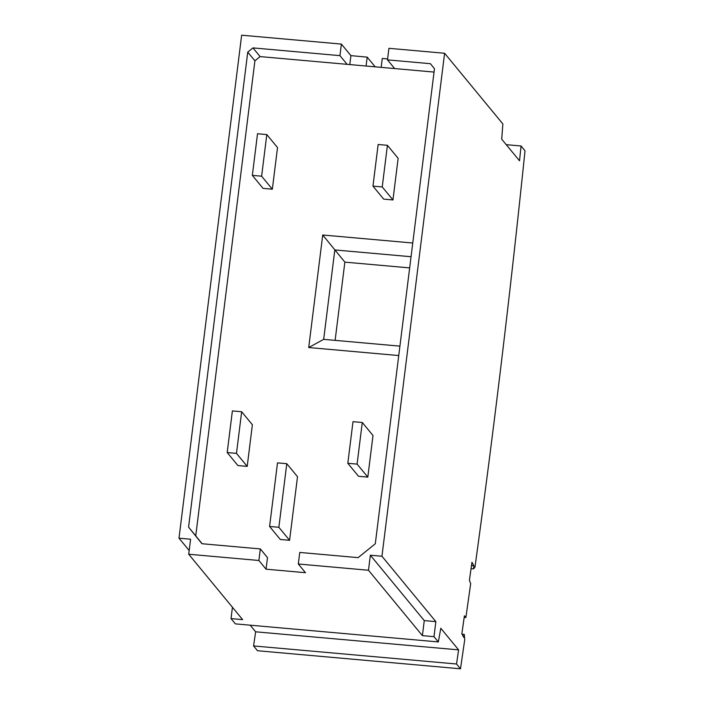 <?xml version="1.0" encoding="UTF-8"?>
<svg xmlns="http://www.w3.org/2000/svg" width="704" height="704" viewBox="0 0 704 704"><rect width="100%" height="100%" fill="white"/><g stroke="black" fill="none" stroke-linecap="round" stroke-linejoin="round"><path stroke-width="1.06" d="M422.391 635.633L368.482 570.249L370.357 555.218L424.266 620.602L422.391 635.633L433.99 636.662L438.337 641.934L440.801 628.276L458.603 649.871A2346.423 436.726 -84.9 0 1 456.535 664.004L460.486 668.8A2370.122 441.135 95.1 0 0 464.737 639.637L464.244 634.366L462 634.163M464.174 617.399L465.881 617.558L464.402 615.798L461.85 633.882L463.813 637.446L464.244 634.366M465.881 617.558L470.677 583.581L469.41 580.334L471.962 562.25L473.924 565.822L473.493 568.902L474.962 567.195A2370.122 441.135 95.1 0 0 525.008 150.788L521.057 145.992A2346.423 436.726 95.1 0 1 519.526 160.785L501.714 139.19L502.858 123.93L444.602 53.266L381.955 556.248L370.357 555.218M433.99 636.662L435.864 621.632L381.955 556.248M473.493 568.902L471.046 568.691M506.238 144.672L521.057 145.992M435.864 621.632L424.266 620.602M438.337 641.934L235.382 623.867L231.026 618.596L242.625 619.626L188.716 554.242L258.887 560.49L266.05 569.184L305.483 572.695L298.32 564.001L299.754 552.438L358.125 557.638L375.302 543.761L434.465 68.737L430.408 63.694L387.49 59.875L388.934 48.312L444.602 53.266M188.716 554.242L190.59 539.211L178.992 538.182L241.639 35.2L341.378 44.079L339.944 55.642L252.956 47.898L247.746 52.114L188.575 527.138L201.951 543.734L260.322 548.926L258.887 560.49M375.188 66.836L367.189 57.138L350.909 55.634L341.378 44.079M387.614 58.934L382.272 58.476L381.163 67.364M298.32 564.001L368.482 570.249M387.49 59.875L394.662 68.57L260.128 56.593L254.91 60.808L195.747 535.832L202.127 543.743M434.051 72.081L394.662 68.57M347.107 64.337L339.944 55.642M252.956 47.898L260.128 56.593M247.746 52.114L254.91 60.808M188.575 527.138L195.747 535.832M260.322 548.926L267.494 557.621L266.05 569.184M269.588 526.469L280.306 539.475L289.582 540.302L297.51 476.705L286.783 463.698L277.508 462.88L269.588 526.469L278.863 527.296L286.783 463.698M398.746 355.555L308.713 347.538L322.731 235.004L412.755 243.021M252.34 175.375L263.058 188.373L272.342 189.2L277.526 147.576L266.807 134.578L261.624 176.202L252.34 175.375L257.523 133.751L266.807 134.578M347.811 463.294L358.538 476.291L367.814 477.118L372.997 435.494L362.278 422.488L353.003 421.661L347.811 463.294L357.095 464.112L362.278 422.488M372.962 186.111L383.68 199.118L392.955 199.945L398.138 158.312L387.42 145.314L382.237 186.938L372.962 186.111L378.145 144.487L387.42 145.314M227.198 452.549L237.917 465.555L247.201 466.382L252.384 424.75L241.666 411.752L236.474 453.376L227.198 452.549L232.382 410.925L241.666 411.752M289.582 540.302L278.863 527.296M399.916 346.139L323.682 339.346L334.814 249.938L411.048 256.722M308.713 347.538L323.682 339.346M322.731 235.004L344.863 262.126L335.122 340.366M409.658 267.898L344.863 262.126M272.342 189.2L261.624 176.202M367.814 477.118L357.095 464.112M392.955 199.945L382.237 186.938M247.201 466.382L236.474 453.376M231.026 618.596L232.443 607.27M189.182 550.537L178.992 538.182M367.189 57.138L366.089 66.026M350.909 55.634L349.791 64.574M456.535 664.004L253.572 645.938L257.523 650.734L460.486 668.8M250.193 625.187L255.649 631.805A2346.423 436.726 -84.9 0 1 253.572 645.938M255.649 631.805L458.603 649.871M471.486 565.602L473.924 565.822"/></g></svg>
